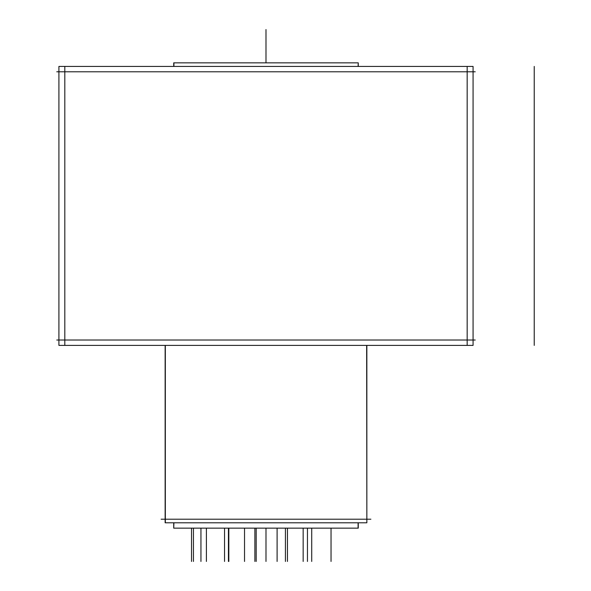 <?xml version="1.0" encoding="UTF-8"?>
<svg xmlns="http://www.w3.org/2000/svg" width="591" height="591" viewBox="0 0 591 591"><rect width="100%" height="100%" fill="white"/><g stroke="black" fill="none" stroke-linecap="round" stroke-linejoin="round"><path stroke-width="0.89" d="M165.14 345.395L165.14 522.791L165.14 345.395M165.34 345.395L165.34 522.791L366.848 522.791L366.649 345.395M56.773 340.024L475.216 340.024M56.773 71.792L475.216 71.792M467.171 345.395L467.171 66.428M473.073 345.395L473.073 66.428L58.915 66.428L58.915 345.395L473.073 345.395M64.818 345.395L64.818 66.428M358.087 522.791L358.087 528.155L173.724 528.155L173.902 522.791M173.902 66.428L173.902 62.845L358.264 62.845L358.087 66.428M161.107 519.208L370.882 519.208M534.227 345.395L534.227 66.428L534.227 345.395M265.994 62.845L265.994 29.55M358.264 528.155L358.264 522.791L358.264 528.155M358.264 66.428L358.264 62.845L358.264 66.428M265.994 528.155L265.994 561.45L265.994 528.155M228.828 528.155L228.828 561.45L228.828 528.155M254.884 528.155L254.884 561.45L254.884 528.155M287.455 528.155L287.455 561.45L287.455 528.155M307.453 528.155L307.453 561.45L307.453 528.155M303.161 528.155L303.161 561.45L303.161 528.155M277.105 528.155L277.105 561.45L277.105 528.155M244.534 528.155L244.534 561.45L244.534 528.155M224.536 528.155L224.536 561.45L224.536 528.155M200.947 528.155L200.947 561.45L200.947 528.155M191.528 528.155L191.528 561.45L191.528 528.155M193.449 528.155L193.449 561.45L193.449 528.155M206.407 528.155L206.407 561.45L206.407 528.155M228.444 528.155L228.444 561.45L228.444 528.155M256.191 528.155L256.191 561.45L256.191 528.155M285.431 528.155L285.431 561.45L285.431 528.155M311.716 528.155L311.716 561.45L311.716 528.155M331.041 528.155L331.041 561.45L331.041 528.155M173.724 528.155L173.724 522.791L173.724 528.155M173.724 66.428L173.724 62.845L173.724 66.428M366.848 522.791L366.848 345.395L366.848 522.791"/></g></svg>
